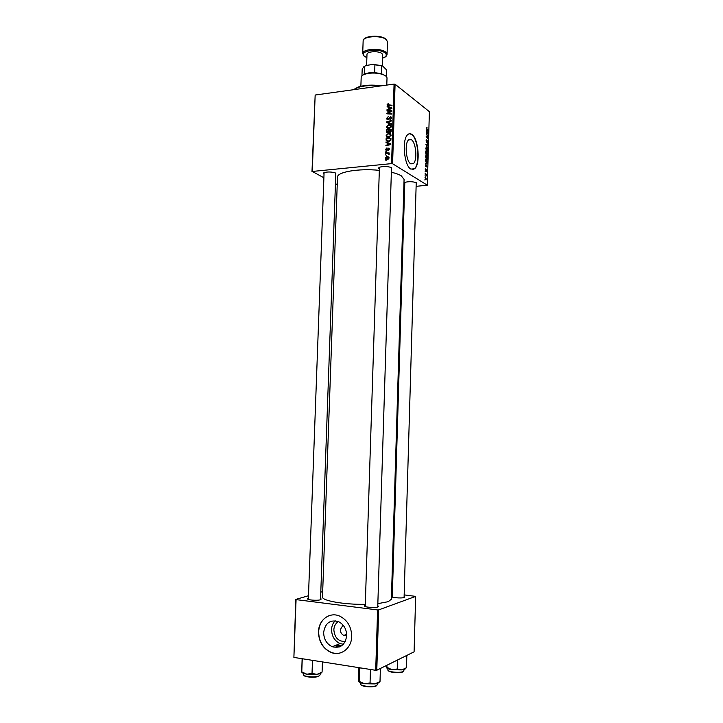 <?xml version="1.0" encoding="UTF-8"?>
<svg xmlns="http://www.w3.org/2000/svg" width="723" height="723" viewBox="0 0 723 723"><rect width="100%" height="100%" fill="white"/><g stroke="black" fill="none" stroke-linecap="round" stroke-linejoin="round"><path stroke-width="1.08" d="M411.423 139.729C416.087 142.485 417.542 160.461 413.384 163.597L410.709 163.805C406.037 161.419 404.41 143.046 408.622 139.882L411.423 139.729M410.818 169.092L414.631 168.775C420.605 164.266 418.563 138.5 411.848 134.415C410.411 133.412 409.055 133.475 407.772 134.605C401.69 139.178 404.094 165.775 410.818 169.092M412.679 169.652L414.369 168.802C420.343 164.293 418.292 138.527 411.577 134.442L409.435 133.737M377.786 605.793L378.481 606.226L377.867 606.949C374.866 608.188 363.036 607.094 364.546 605.729L365.269 605.332M404.13 596.475L404.79 596.882L404.284 597.478C401.608 598.59 390.257 597.569 391.622 596.348L392.318 595.987M320.56 598.608L321.238 599.024L320.452 599.765C317.243 600.876 306.281 599.945 307.682 598.68L308.396 598.301M324.021 174.216C322.937 173.565 323.118 172.987 324.564 172.481C328.206 171.694 331.812 171.848 335.364 172.96L335.761 174.731M379.367 168.965L379.286 168.92C378.237 168.242 378.481 167.637 380.009 167.085C383.696 166.227 387.338 166.335 390.953 167.411L391.613 167.727L391.45 169.309M391.495 167.754L377.74 606.995M404.753 183.913L404.609 183.832C403.732 183.271 403.922 182.756 405.196 182.286C408.784 181.437 412.336 181.518 415.852 182.521L416.403 182.792L416.186 184.166M365.305 604.329C344.103 604.708 321.59 600.677 322.494 596.936L337.496 177.18C336.945 171.966 358.942 168.188 379.322 170.357M391.36 172.246C395.68 173.258 398.96 174.433 401.202 175.761L404.076 179.385L391.378 599.222L388.215 601.681L377.849 603.66M345.305 641.446C338.427 641.663 334.613 637.785 333.845 629.832C334.08 626.064 335.608 623.316 338.418 621.59M343.054 625.106L340.343 629.588C340.406 632.363 341.581 634.315 343.868 635.436L346.706 635.589M323.651 632.444C323.805 639.259 326.688 644.03 332.282 646.733C340.443 648.639 345.242 644.97 346.697 635.716C346.552 629.137 343.832 624.446 338.545 621.653C330.149 619.376 325.187 622.973 323.651 632.444M335.201 620.75C332.951 623.018 331.74 625.946 331.559 629.516C331.721 636.222 334.568 640.912 340.108 643.569L343.353 644.283M318.5 631.785C318.726 641.69 322.919 648.576 331.089 652.453C340.813 656.547 351.604 648.314 351.703 636.502C351.505 627.103 347.636 620.37 340.108 616.312C330.068 611.324 318.608 619.656 318.5 631.785M329.299 615.589C322.81 618.264 319.259 623.642 318.644 631.73C318.87 641.635 323.073 648.522 331.233 652.39C334.912 653.755 338.491 653.746 341.979 652.345M392.598 163.741L391.577 163.615L394.071 84.076L395.083 84.23L392.598 163.741L427.302 185.178L416.114 186.344M404.654 187.329L403.832 187.402M391.577 163.615L312.273 171.459L323.886 177.768M335.445 183.642L337.234 184.555M311.984 171.713L315.165 95.038L312.273 171.459M388.902 137.352L386.444 136.421L386.154 135.382L388.314 133.348L390.447 133.818L391.134 135.291L388.902 137.352M387.853 143.416L385.983 142.548L386.01 141.961L390.8 143.868L390.781 144.537L385.883 145.784L385.901 145.233L387.23 144.916L387.293 143.046L386.01 141.961M387.139 104.492L388.676 103.272L387.781 104.772L392.02 105.233L392.002 105.784L388.45 105.594L387.139 104.492L388.432 105.251M388.07 119.738L386.913 119.214L386.697 118.274L388.396 116.448L387.266 118.238L388.043 119.205L390.429 116.737L391.486 117.189L391.676 118.048L390.212 119.756L391.107 118.102L390.447 117.28L388.07 119.738M391.423 124.22L386.624 122.512L386.642 121.816L391.541 120.425L391.523 120.976L387.329 122.169L391.441 123.633L391.423 124.22M389.182 128.631L386.706 127.691L386.425 126.67L388.585 124.627L390.718 125.088L391.414 126.561L389.182 128.631M386.109 160.461L385.431 159.855L386.109 160.461M394.071 84.076L315.165 95.038M387.808 132.652L386.543 132.101L386.407 129.218L391.251 129.544L391.107 131.622L389.977 132.472L388.811 131.884L387.808 132.652M388.983 107.591L387.13 106.715L387.148 106.127L391.929 107.935L391.911 108.595L387.022 109.932L388.368 109.037L388.432 107.185L387.148 106.127M389.941 111.206L386.986 111.017L387.004 110.465L391.848 110.746L391.83 111.324L387.645 113.339L391.758 113.547L391.739 114.107L386.904 113.818L386.922 113.249L391.089 111.225L389.941 111.206M385.711 149.272L386.95 147.844L386.154 149.254L386.669 149.914L388.396 148.161L389.209 148.531L388.251 150.565L388.929 149.227L388.459 148.703L386.697 150.456L385.892 150.077L385.711 149.272L386.19 149.589M386.172 140.325L386.136 137.939L390.98 138.283L390.854 140.271L388.884 141.645L387.383 140.849M387.573 159.295L385.666 158.608L385.44 157.813L386.886 156.367L388.884 157.054L389.101 157.867L387.573 159.295M386.272 155.4L385.594 154.794L386.272 155.4M387.058 153.366L385.648 153.231L385.666 152.68L389.191 152.96L389.173 153.511L388.441 153.448L389.073 154.641L387.058 153.366M386.389 151.703L385.711 151.107L386.389 151.703M425.178 171.938L425.196 171.423L425.178 171.938M425.079 175.373L425.097 174.867L425.079 175.373M425.585 156.746L426.462 155.635L427.284 156.882L427.194 159.656L426.633 159.629L425.585 156.746M425.422 163.443L427.266 167.058L425.332 166.462L425.928 164.392L425.422 163.443M425.72 152.978L425.775 151.017L427.655 153.168L427.41 155.454L426.678 154.451L426.272 154.794L425.72 152.978M425.955 144.763L425.974 144.112L427.899 144.727L427.88 145.242L426.236 144.708L427.799 148.242L425.955 144.763M426.859 127.248L426.968 129.065L428.278 131.161L426.904 129.516L426.534 127.284M426.263 134.044L428.152 135.761L428.133 136.295L426.489 136.502L428.061 138.87L426.181 136.656L426.199 136.123L427.853 135.906L426.263 134.044M427.302 185.178L429.381 111.658L395.083 84.23M426.371 130.023L428.206 133.773L426.29 133.023L426.832 132.743L426.371 130.023M426.046 140.786L426.733 139.738L426.552 142.196L427.519 140.831L427.718 143.57L427.519 141.347L426.561 142.72L426.046 140.786M425.82 148.622L426.687 147.528L427.51 148.784L427.429 151.559L426.868 151.523L425.82 148.622M425.72 168.793L425.585 170.646L426.281 169.607L426.651 170.935L426.199 171.812L426.299 170.14L425.585 171.161L425.214 169.697L425.748 168.802M425.504 160.596L425.54 159.15L427.429 161.265L427.103 163.687L426.57 163.651L425.504 160.596L426.588 163.154L427.194 161.527L425.748 159.91L425.73 160.56M424.988 177.659L425.585 176.792L426.181 179.801L424.988 177.659M425.133 173.412L426.525 174.388L426.453 175.933L425.133 173.412M424.943 180.09L424.961 179.584L424.943 180.09M376.782 670.248L375.707 670.302L377.605 609.941L378.662 609.905L376.782 670.248L414.089 651.821L415.653 596.385L404.175 594.893M392.39 593.511L391.55 593.411M377.605 609.941L296.078 599.611L293.89 657.415L295.806 599.412L308.495 595.725M320.786 592.146L322.684 591.595M375.707 670.302L293.89 657.415M378.662 609.905L415.653 596.385M336.303 645.106L341.401 645.919M365.865 606.245L365.296 606.561M307.682 598.68L308.35 599.43L324.076 172.716M365.232 606.534L379.421 167.411M392.291 597.062L404.799 182.476M426.19 136.511L428.133 136.295M426.651 136.041L427.853 135.906M426.299 132.797L426.832 132.743M427.636 132.544L427.094 131.45L427.049 132.833L428.007 133.24L427.636 132.544M427.103 133.339L428.007 133.24M426.29 132.915L427.049 132.833M426.453 127.492L427.031 127.429M426.218 139.801L426.733 139.738M426.624 144.862L427.899 144.727M426.073 147.591L426.687 147.528M427.356 149.083L426.669 148.025L426.037 148.811L426.904 151.026L427.356 149.083M426.453 151.08L426.904 151.026M426.877 155.138L427.573 155.065M426.046 154.514L426.678 154.451M427.42 153.43L426.841 152.761L427.13 154.93L427.42 153.43M426.615 152.517L425.983 151.785L426.29 154.288L426.615 152.517M425.341 166.182L425.874 166.136M426.687 165.874L426.145 164.826L426.1 166.209L427.067 166.534L426.687 165.874M425.928 166.642L427.067 166.534M425.341 166.281L426.1 166.209M426.127 163.199L426.588 163.154M425.856 155.698L426.462 155.635M427.13 157.18L426.434 156.132L425.811 156.936L426.669 159.141L427.13 157.18M426.218 159.187L426.669 159.141M426.245 178.834L425.305 177.298L425.82 179.277L426.245 178.834M426.001 174.442L426.525 174.388M386.118 160.271L385.431 159.855M387.13 131.857L386.344 131.324M387.627 132.192L387.682 132.661M387.302 129.833L386.407 129.218M389.688 132.481L388.811 131.884M390.664 130.059L389.155 129.959L389.299 131.703L389.977 131.929L390.664 130.059L391.224 130.438M391.17 131.36L390.637 130.99M390.528 132.309L389.977 131.929M388.594 129.914L386.959 129.806L387.085 131.794L387.844 132.11L388.594 129.914L389.146 130.303M389.2 131.514L388.558 131.071M388.359 132.463L387.844 132.11M387.085 127.121L386.425 126.67M389.363 125.169L388.585 124.627M390.239 125.486L391.17 125.585M387.98 128.549L387.718 127.817M388.115 127.98L388.911 128.649M391.351 126.968L390.944 126.118M390.33 125.558L388.549 125.169L386.995 126.642L387.203 127.347L389.254 128.07L390.836 126.606M389.842 128.486L389.254 128.07M387.917 122.973L386.642 121.816M391.423 124.058L387.329 122.169M387.32 118.717L386.697 118.274M388.594 119.593L388.043 119.205M388.956 119.349L388.468 119.006M389.824 117.831L389.345 117.488M391.649 117.614L390.429 116.737M390.655 119.638L390.077 119.223M390.727 119.602L390.185 119.214M391.622 118.473L391.107 118.102M388.712 103.633L388.242 103.29M388.423 107.067L391.92 108.387M387.582 109.779L387.04 109.381M388.893 109.417L388.368 109.037M390.411 107.944L388.992 107.411L388.938 108.893L391.387 108.26L390.411 107.944M391.866 108.613L391.387 108.26M389.453 109.263L388.938 108.893M387.835 111.071L387.004 110.465M388.45 113.909L387.645 113.339M389.769 113.99L388.92 113.375M387.781 113.873L386.922 113.249M390.203 112.146L389.751 111.812M387.203 150.248L386.669 149.914M389.317 148.757L388.396 148.161M388.775 150.384L388.206 150.023M387.293 142.802L390.791 144.193M386.507 145.621L385.901 145.233M387.808 145.296L387.23 144.916M389.272 143.85L387.853 143.29L387.808 144.772L390.257 144.184L389.272 143.85M390.781 144.528L390.257 144.184M388.378 145.151L387.808 144.772M386.697 139.891L386.082 139.494M387.067 138.554L386.136 137.939M386.353 140.714L387.456 141.166M387.808 141.012L388.613 141.663M390.393 138.798L386.678 138.527L386.877 140.398L388.929 141.093L390.266 140.289L390.393 138.798L390.953 139.168M390.718 140.596L390.266 140.289M389.552 141.5L388.929 141.093M386.796 135.816L386.154 135.382M389.128 133.9L388.314 133.348M389.914 134.189L390.872 134.279M386.444 136.421L387.727 137.28L387.447 136.539M387.88 136.719L388.685 137.37M391.08 135.689L390.628 134.803M390.059 134.288L388.269 133.891L386.715 135.364L386.932 136.078L388.974 136.801L390.565 135.337M389.58 137.207L388.974 136.801M385.974 158.147L385.44 157.813M387.917 157.008L386.886 156.367M388.251 157.162L388.956 157.18M386.886 159.286L386.724 158.662M386.76 158.671L387.609 159.295M388.658 157.885L386.932 156.909L386.019 158.21L387.591 158.753L389.064 158.147M388.215 159.141L387.591 158.753M386.281 155.219L385.594 154.794M386.688 153.33L385.666 152.68M388.134 153.583L388.793 153.638M389.001 153.8L388.441 153.448M389.137 154.505L388.649 154.189M389.2 154.324L388.558 153.927M386.389 151.541L385.711 151.107M353.899 89.417L358.301 87.004C364.862 84.971 372.526 84.591 381.283 85.856M379.72 86.073C371.224 85.097 363.895 85.585 357.74 87.519L353.538 89.706M380.388 668.459L380.009 681.527L374.993 683.913L378.5 682.946L379.458 682.051M369.462 669.317L370.456 670.004L371.062 669.57M370.456 670.004L370.04 682.973L364.537 683.741L358.753 681.238L358.78 667.636M358.924 681.599C359.656 682.503 361.527 683.217 364.537 683.741L374.993 683.913L370.04 682.973M359.566 667.763L359.177 681.183M359.593 668.296L360.614 667.925M322.44 661.916L322.078 672.092L317.008 674.369L320.651 673.475L321.889 672.282M311.541 660.189L312.472 660.858L313.095 660.442M312.472 660.858L312.02 673.429L306.823 674.197L301.708 671.857L302.124 658.707M301.744 672.083C302.151 672.968 303.85 673.673 306.823 674.197L317.008 674.369L312.02 673.429M302.259 658.734L301.78 671.748M302.25 659.24L303.208 658.879M406.001 668.079L406.507 667.7L406.832 655.4M386.968 665.214L386.904 667.356L386.344 667.483L386.01 665.684M397.551 659.982L397.289 668.974L392.038 669.724L386.904 667.356M406.507 667.7L401.871 669.896L397.289 668.974M386.516 667.772C387.257 668.594 389.101 669.245 392.038 669.724L401.871 669.896C404.41 669.516 405.757 668.938 405.892 668.142M334.758 645.738L339.467 646.895M337.307 646.254L340.253 646.561M386.787 85.088L387.013 78.102C387.013 76.909 385.91 75.816 383.696 74.849C379.277 73.159 374.198 72.662 368.459 73.348L364.754 74.216C362.467 75.038 361.274 76.051 361.184 77.244L360.876 86.263M362.539 75.291L365.305 73.71L368.793 72.887L374.659 72.616L381.428 73.683L385.793 76.042M363.533 66.95L366.091 65.459L364.491 66.408L364.229 74.144L364.943 74.035M361.961 75.761L362.196 68.821L364.491 66.408M374.659 72.616L374.912 64.835L373.348 64.374L382.449 65.82L386.543 69.887L386.335 76.539M366.091 65.459L373.348 64.374M382.449 65.82L374.912 64.835M381.428 73.683L381.672 65.91M382.386 65.793L382.729 54.939L381.988 53.601C378.942 50.664 366.688 51.342 366.986 54.415L366.615 65.386M426.642 136.511L427.401 136.43M426.543 133.122L427.537 133.014M425.359 166.471L426.588 166.353M389.58 123.389L388.296 122.494M389.462 118.536L388.974 118.183M389.399 105.648L388.594 105.052M390.691 108.929L390.176 108.549M389.616 144.835L389.037 144.455M390.908 139.955L390.366 139.593M360.416 682.62L360.37 683.841C359.846 686.199 373.42 687.519 376.846 685.44L377.722 683.28M376.403 685.856C373.42 687.663 361.69 686.778 360.922 684.69M303.335 673.285L303.289 674.514C302.792 676.665 315.391 677.785 319.078 675.897L320.117 674.884L320.162 673.664M318.653 676.303C315.427 677.948 304.446 677.198 303.805 675.291M387.899 668.667L387.862 669.896C387.374 672.01 400.434 673.276 403.497 671.396L404.229 669.39M403.073 671.794C400.379 673.447 388.938 672.544 388.359 670.628M386.326 39.693C381.663 34.993 362.657 36.105 363.136 41.021C362.874 35.454 381.437 34.505 386.245 39.349L387.456 41.826L386.326 39.693M364.636 38.816C367.664 35.246 382.042 35.436 385.702 39.105M382.63 58.084C386.344 56.728 387.221 55.065 385.251 53.095C379.43 47.664 357.478 51.152 364.573 56.304L366.877 57.578M364.049 56.069L362.711 53.547C362.232 48.784 381.256 47.727 385.928 52.291L387.049 54.352L387.456 41.826M413.384 163.597L410.781 163.85M377.749 606.949L378.481 606.226M404.121 597.532L404.79 596.882M335.824 173.177L320.515 599.747L321.238 599.024M346.679 634.342L343.868 635.436M340.108 643.569L332.282 646.733M392.246 597.044L391.622 596.348M365.232 606.507L364.546 605.729M426.995 151.08L426.489 151.134M426.706 163.217L426.181 163.271M426.751 159.187L426.254 159.232M425.892 179.313L425.404 179.358M388.902 132.056L389.489 132.454M386.543 132.101L387.32 132.625M387.519 132.092L388.197 132.553M386.706 127.691L387.944 128.54M390.655 125.91L391.405 126.444M387.826 119.196L388.459 119.647M390.989 117.524L391.676 118.021M386.913 119.214L387.636 119.729M388.061 104.98L388.92 105.621M387.275 105.097L387.808 105.486M386.561 149.914L387.148 150.294M388.847 148.893L389.372 149.236M385.892 150.077L386.48 150.456M390.375 134.641L391.134 135.156M385.666 158.608L386.724 159.259M388.513 157.406L389.101 157.777M358.301 87.004L357.74 87.519M404.094 597.541L416.222 182.693M365.305 73.71L364.754 74.216M383.181 74.306L383.696 74.849M362.711 53.547L363.136 41.021M364.311 56.277L366.877 57.641M382.63 58.147C385.395 57.28 386.868 56.014 387.049 54.352"/></g></svg>
